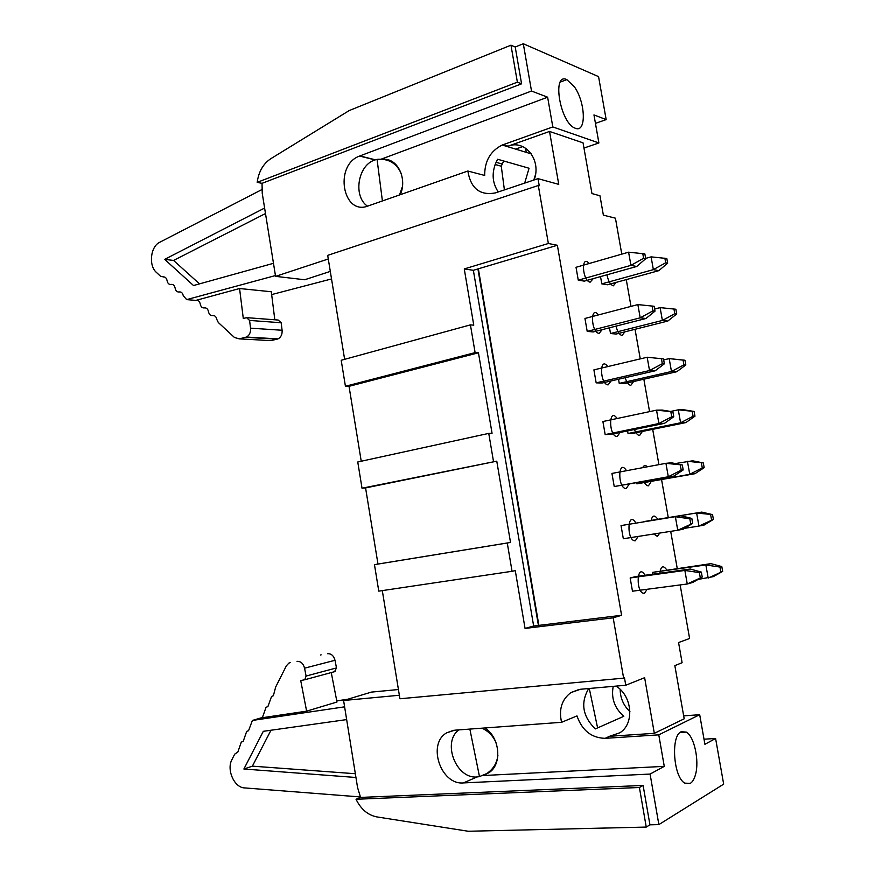 <?xml version="1.0" encoding="UTF-8"?>
<svg xmlns="http://www.w3.org/2000/svg" width="875" height="875" viewBox="0 0 875 875"><rect width="100%" height="100%" fill="white"/><g stroke="black" fill="none" stroke-linecap="round" stroke-linejoin="round"><path stroke-width="1.31" d="M595.448 123.375L606.167 119.602L598.566 76.628L523.305 43.75L531.508 91.033L359.57 156.056C333.878 165.036 342.552 216.081 368.134 205.964L467.841 171.019L484.684 175.448C484.619 161.088 490.47 150.948 502.228 145.031L531.366 153.912M502.228 145.031L552.814 126.941L598.894 142.953L593.961 114.931L606.167 119.602M598.894 142.953L583.975 148.05M535.5 174.595L533.783 180.064M467.841 171.019C470.783 188.552 480.025 195.836 495.578 192.861L538.016 178.642L558.742 184.373L549.533 131.447L583.056 142.855L591.959 193.561L599.966 195.77L603.367 215.141L615.431 218.181L621.786 254.144M458.806 729.892C441.58 742.525 456.619 780.172 477.837 776.847L479.489 776.595L469.853 729.083M204.367 307.902C202.234 308.131 200.867 306.863 200.266 304.095C199.664 301.328 198.297 300.07 196.175 300.311L239.564 288.52L243.294 318.478L246.553 317.658L249.583 320.436L250.545 328.169C250.819 332.445 249.452 335.409 246.444 337.061L239.28 338.866L234.456 337.477L218.291 322.492L216.803 319.419C216.191 316.619 214.802 315.339 212.636 315.558C210.481 315.788 209.103 314.508 208.502 311.73C207.889 308.941 206.511 307.672 204.367 307.902M636.727 266.47L630.93 265.366L628.6 252.186L644.853 253.881L645.717 258.716L643.606 258.289L630.93 265.366L578.266 280.164L584.336 281.127L636.727 266.47L645.717 258.716M654.642 309.028L660.111 307.617L675.883 309.247L676.725 313.961L674.778 313.709L662.397 320.447L660.111 307.617M306.086 676.047L336.492 667.92L335.005 660.286L304.566 668.172L306.086 676.047L304.784 679.744L300.716 680.542L306.622 711.156L260.881 717.938L252.394 720.442L344.608 706.836M336.492 667.92L334.512 671.759M713.398 519.422L704.08 525.066L698.95 526.072L696.631 513.013L712.534 514.62L713.398 519.422L698.95 526.072L684.622 528.325M273.47 263.309L193.517 285.534L164.664 259.361L173.567 260.433L265.486 213.544M360.358 796.939L244.486 787.905C234.259 787.642 226.341 769.661 231.93 759.631L234.675 754.173L237.836 752.062L241.303 742.098L243.184 741.42L246.695 731.38L248.555 730.691L252.394 720.442M482.027 728.175C488.458 731.194 493.106 735.973 495.972 742.536M497.897 755.387C496.902 763.273 493.15 769.355 486.642 773.609L479.489 776.595M650.081 774.069L463.433 782.917C440.694 785.192 426.989 743.805 446.633 732.867L454.716 730.198L561.575 722.302L576.975 715.914C582.072 730.472 591.456 737.942 605.139 738.336L658.777 734.847L699.694 714.7L704.911 744.297L715.597 738.489L723.669 784.142L658.864 824.6L650.081 774.069L664.267 766.369L482.803 775.545M704.014 739.211L715.597 738.489M616.098 686.109C632.373 696.172 634.627 723.734 619.905 732.758L609.58 736.28L654.325 733.337L684.184 718.802L674.844 665.623L682.106 662.714L678.562 642.534L689.598 638.487L680.148 584.938M629.934 711.659C623.536 705.534 620.277 698.108 620.167 689.402M699.694 714.7L683.67 715.87M503.672 160.978L501.277 166.217L495.097 164.489M613.222 686.361C610.991 698.097 614.513 708.083 623.809 716.308L595.273 728.93C582.695 716.417 580.42 703.106 588.427 689.008L589.947 688.428M504.405 189.908L501.277 166.217M610.509 333.528L616.153 334.042L667.767 321.07L662.397 320.447L610.509 333.528L609.503 327.797M710.948 563.642L652.378 572.392L705.863 564.966L719.972 567.066L721.809 566.573L722.673 571.397L708.203 578.091L705.863 564.966L710.948 563.642L721.809 566.573M667.767 321.07L676.725 313.961M250.545 328.169L282.1 330.258L281.159 322.744L278.173 320.042L247.833 317.745M711.539 519.772L710.675 514.97M533.652 626.019L621.589 615.289L613.178 617.816L525.055 628.425L533.652 626.019L473.353 270.298L464.264 268.931L548.363 243.491L538.311 185.489L327.688 255.358L344.63 359.33M578.266 280.164L576.023 267.291L628.6 252.186M681.231 731.741L686.273 732.091C694.323 736.312 699.606 761.25 695.373 775.042C694.17 779.242 692.475 782.02 690.288 783.377L684.841 783.147C673.356 777.372 670.556 735.525 681.231 731.741M658.777 734.847L664.267 766.369M664.366 363.814L655.189 370.792L602.12 383.009L596.17 382.867L593.906 369.873L647.172 357.241L663.502 358.925L664.366 363.814L662.309 363.705L649.534 370.552L647.172 357.241L663.502 358.925M306.622 711.156L336.984 702.013L331.253 672.58M320.447 655.014L321.136 654.839M335.005 660.286C333.736 655.714 331.264 653.527 327.6 653.702M290.5 662.517L288.87 663.108L286.355 665.842L275.68 687.006L273.372 695.734L271.567 696.413L267.892 706.606L266.077 707.273L262.456 717.402L260.881 717.938M574.536 87.008L566.847 79.614C551.556 72.111 560.098 123.047 575.028 128.133L575.433 128.286C586.458 133.077 585.67 102.834 574.536 87.008M517.661 149.133L518.416 148.116M262.041 183.334L521.587 83.814L515.222 46.998L510.967 45.183L349.223 110.556L270.747 158.736C263.2 163.8 258.672 171.675 257.184 182.361L262.041 183.334L262.238 193.266L275.57 276.358L328.278 258.989M670.578 411.458L678.289 409.828L694.127 411.458L694.969 416.205L693.066 416.259L680.586 422.778L678.289 409.828L683.55 409.752L694.127 411.458M627.583 430.916L628.031 433.508L680.586 422.778L685.836 422.592L694.969 416.205M515.222 46.998L523.305 43.75M538.016 178.642L539.241 185.741L538.311 185.489M475.103 352.614L345.428 386.269L341.195 360.27L470.422 324.877L475.103 352.614L478.45 352.8L492.056 433.267L488.753 433.398L357.755 461.989L362.02 488.228L496.77 461.169L510.519 542.445L507.27 543.003L512.05 571.288L515.277 570.62L525.055 628.425M345.428 386.269L349.027 386.323L361.233 461.223M613.178 617.816L623.623 678.158L399.93 698.764L382.309 590.614M512.05 571.288L378.777 591.139L374.467 564.648L377.978 564.047L365.575 487.911L362.02 488.228M356.037 799.269L639.406 787.5L646.253 827.083L468.147 831.25L376.731 816.889C367.828 815.084 360.927 809.211 356.037 799.269L360.577 797.42L357.558 787.522L343.591 700.492L399.361 695.253M398.431 689.522L371.394 692.103L343.591 700.492M698.042 579.436L713.267 576.658L722.673 571.397M673.838 476.12L614.228 486.544L668.303 476.755L665.93 463.323L682.325 464.997L683.2 469.93L681.198 470.137L668.303 476.755L673.838 476.12L683.2 469.93M720.836 571.9L719.972 567.066M652.378 572.392L652.695 574.208M355.337 773.73L252.383 766.15L270.977 730.231M282.1 330.258C282.363 334.403 281.006 337.28 278.042 338.877L270.955 340.627L239.28 338.866M164.894 277.156L160.541 276.259L156.439 272.442C148.4 265.639 150.467 246.488 159.742 242.266L261.844 189.602M643.606 258.289L642.753 253.433M275.439 275.559L186.681 299.611L183.258 295.739C182.656 292.961 181.3 291.703 179.189 291.955C177.089 292.206 175.733 290.948 175.142 288.181C174.541 285.425 173.195 284.167 171.106 284.43C169.017 284.692 167.683 283.445 167.092 280.689C166.502 277.944 165.167 276.708 163.089 276.97M186.681 299.611L195.508 300.387M346.653 719.589L263.309 731.314L243.884 769.016L355.939 777.481M164.664 259.361L264.611 208.053M643.519 521.85L701.772 512.105L712.534 514.62M243.884 769.016L252.383 766.15M682.325 464.997L671.486 462.798L665.93 463.323L611.942 473.43L614.228 486.544M600.523 276.598L601.803 283.872L607.502 284.769L658.788 270.67L653.363 269.631L651.098 256.867L666.827 258.508L667.658 263.189L665.689 262.784L653.363 269.631L601.803 283.872M630.164 577.97L684.862 570.434L690.288 569.023L635.895 576.527L630.164 577.97L632.472 591.205L687.258 583.997L684.862 570.434L699.377 572.622L701.345 572.097L702.22 577.073L687.258 583.997L692.672 582.477L702.22 577.073M621.031 525.58L680.859 515.78L621.031 525.58L623.328 538.748L677.764 530.25L675.369 516.742L689.828 518.777L691.808 518.416L692.694 523.37L677.764 530.25L683.233 529.167L692.694 523.37M636.858 483.842L694.936 473.714L689.752 474.305L687.433 461.3L703.314 462.919L704.167 467.698L702.275 467.895L689.752 474.305L636.858 483.842L636.683 482.847M618.516 379.236L619.248 383.403L624.837 383.534L676.78 371.722L685.825 364.963L683.9 364.864L683.058 360.117L684.983 360.238L685.825 364.963M605.172 434.591L611.078 434.306L664.497 423.336L658.897 423.522L656.534 410.156L672.897 411.83L673.761 416.741L671.727 416.795L658.897 423.522L605.172 434.591L602.897 421.531L656.534 410.156L662.145 410.069L672.897 411.83M628.031 433.508L633.566 433.245L685.836 422.592M637.864 304.588L584.948 318.467L587.202 331.395L593.206 331.942L645.936 318.511L655.014 311.139L652.936 310.866L640.205 317.833L637.864 304.588L654.15 306.272L655.014 311.139M621.589 615.289L557.364 245.273L548.363 243.491M623.623 678.158L624.477 677.83L625.767 685.245L580.53 689.259L570.948 692.562L579.184 689.423M654.325 733.337L644.634 677.698L625.767 685.245M677.217 568.334L670.698 531.355M668.259 517.552L661.587 479.719M658.919 464.636L652.695 429.352M649.567 411.633L643.847 379.214M640.259 358.881L635.042 329.295M630.995 306.392L626.27 279.606M693.066 416.259L692.212 411.491M549.533 131.447L508.036 146.202C525.186 139.147 541.68 160.081 534.166 179.933M676.78 371.722L671.475 371.492L669.178 358.608L684.983 360.238M557.364 245.273L473.353 270.298M524.683 183.116L529.058 168.241L497.58 159.239C491.455 171.041 491.684 181.956 498.258 191.964M274.816 319.78L271.305 291.747L239.564 288.52M662.309 363.705L661.445 358.805M382.408 200.966L377.059 159.338L374.314 160.169C357.569 165.856 353.106 196.689 367.511 206.172M681.198 470.137L680.323 465.194M619.248 383.403L671.475 371.492L683.9 364.864M470.422 324.877L473.769 325.172L464.264 268.931M488.753 433.398L493.489 461.409M365.575 487.911L496.77 461.169M478.45 352.8L349.027 386.323M507.27 543.003L374.467 564.648M510.519 542.445L377.978 564.047M561.575 722.302C558.666 709.362 561.783 699.453 570.948 692.562M360.577 797.42L643.114 785.444L649.939 824.819L658.864 824.6M674.778 313.709L673.936 308.984M538.42 625.439L477.914 268.931M538.869 625.319L478.384 268.997M639.406 787.5L643.114 785.444M649.939 824.819L646.253 827.083M484.958 727.956C500.128 737.57 502.392 764.761 488.688 772.844L484.137 774.966M330.302 271.403L304.708 279.748L275.57 276.358M257.184 182.361L517.377 82.173L510.967 45.183M517.377 82.173L521.587 83.814M531.508 91.033L547.63 97.202L381.27 159.141M392.361 161.7L391.07 161.82M400.356 194.677C407.411 178.38 397.512 158.113 383.294 159.316M552.814 126.941L547.63 97.202M525.591 148.159L526.203 151.747M663.677 359.898L669.178 358.608L683.058 360.117M655.189 370.792L649.534 370.552L596.17 382.867M589.323 688.669L597.603 727.902M271.655 294.58L331.527 278.939M643.486 521.653L701.772 512.105M304.566 668.172C303.275 663.469 300.77 661.194 297.041 661.358M664.497 423.336L673.761 416.741M671.727 416.795L670.863 411.873M652.936 310.866L652.072 305.988M645.936 318.511L640.205 317.833L587.202 331.395M347.889 699.202L336.766 700.886M658.788 270.67L667.658 263.189M665.689 262.784L664.847 258.092M645.652 258.398L651.098 256.867M199.511 283.872L173.567 260.433M393.586 162.52L392.438 162.63M690.288 569.023L701.345 572.097M700.263 577.62L699.377 572.622M680.859 515.78L691.808 518.416M690.703 523.753L689.828 518.777M694.936 473.714L704.167 467.698M675.27 463.564L692.639 460.808L703.314 462.919M702.275 467.895L701.422 463.105M377.059 159.338C388.631 158.452 396.714 163.275 401.33 173.819M402.423 186.561L399.503 194.972M643.945 481.534C645.367 484.466 646.877 485.898 648.452 485.811L651.153 481.6M647.38 466.791C645.411 464.92 643.858 465.216 642.709 467.666M617.138 418.512C608.552 406.098 608.453 436.45 617.127 436.614L620.08 432.458M634.473 429.505C635.983 433.377 637.7 435.378 639.603 435.477L642.359 431.463M589.203 263.506C580.836 253.706 582.138 280.853 590.133 282.188L593.25 278.633M598.478 314.913C590.002 304.303 590.877 332.467 599.091 333.419L602.153 329.667M626.522 470.706C617.936 457.286 617.302 488.83 626.205 488.578L629.103 484.214M606.955 274.794C608.256 281.061 610.378 284.747 613.298 285.83L616.197 282.384M664.705 586.972L667.209 586.633M666.684 569.8C663.119 564.9 660.844 566.038 659.859 573.223M635.895 523.086C627.353 508.78 626.216 541.505 635.327 540.794L638.138 536.441M615.989 326.134C617.444 331.691 619.456 334.808 622.027 335.486L624.881 331.855M653.778 533.991L657.344 536.386L659.783 533.061M657.77 519.258C654.631 514.609 652.389 515.069 651.044 520.625M607.786 366.581C599.244 355.097 599.648 384.322 608.081 384.891L611.089 380.942M645.05 575.269C636.552 561.159 635.447 594.606 644.492 593.25L647.139 589.28M625.166 377.705C626.686 382.452 628.556 385.011 630.798 385.372L633.598 381.544M242.244 741.759L242.955 741.541M501.791 163.909L496.005 162.269M281.159 322.744L249.583 320.436M245.656 337.323L277.266 339.139M247.625 731.041L248.281 730.833M605.139 738.336L609.58 736.28M503.114 144.692L508.036 146.202M172.878 284.605L171.106 284.43M214.277 315.689L212.636 315.558M463.433 782.917L477.181 776.902M359.866 155.936L375.364 159.797M236.895 752.412L237.661 752.161M261.538 717.741L262.128 717.566M304.784 679.744L335.202 671.508M489.191 772.494L486.642 773.609M246.444 337.061L278.042 338.877M686.273 732.091L680.083 732.495M359.57 156.056L375.036 159.906M566.847 79.614L560.284 82.086M522.725 146.595L516.513 148.783M446.633 732.867L453.414 730.341"/></g></svg>
